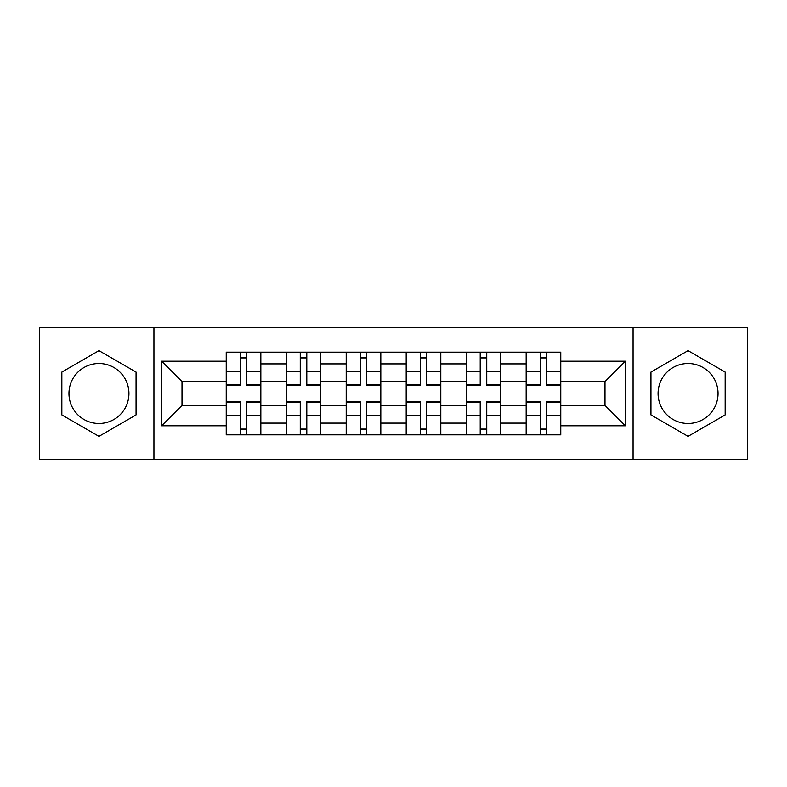 <?xml version="1.0" encoding="UTF-8"?>
<svg xmlns="http://www.w3.org/2000/svg" width="787" height="787" viewBox="0 0 787 787"><rect width="100%" height="100%" fill="white"/><g stroke="black" fill="none" stroke-linecap="round" stroke-linejoin="round"><path stroke-width="1.18" d="M98.955 423.495A29.995 29.995 0 0 1 68.961 393.5A29.995 29.995 0 0 1 98.955 363.505A29.995 29.995 0 0 1 128.94 393.5A29.995 29.995 0 0 1 98.955 423.495M688.045 423.495A29.995 29.995 0 0 1 658.06 393.5A29.995 29.995 0 0 1 688.045 363.505A29.995 29.995 0 0 1 718.039 393.5A29.995 29.995 0 0 1 688.045 423.495M633.063 459.451L747.65 459.451L747.65 327.549L39.35 327.549L39.35 459.451L633.063 459.451L633.063 327.549M286.212 434.837L286.212 363.889L260.841 363.889L260.841 434.837M260.841 363.889L260.841 352.163M286.212 363.889L286.212 352.163M320.821 352.163L320.821 434.837M346.201 434.837L346.201 352.163M380.81 352.163L380.81 434.837M406.19 434.837L406.19 352.163M440.799 352.163L440.799 434.837M466.179 434.837L466.179 352.163M500.788 352.163L500.788 434.837M526.159 434.837L526.159 352.163M526.159 405.423L500.788 405.423M466.179 405.423L440.799 405.423M406.19 405.423L380.81 405.423M346.201 405.423L320.821 405.423M286.212 405.423L260.841 405.423M526.159 381.577L500.788 381.577M466.179 381.577L440.799 381.577M406.19 381.577L380.81 381.577M346.201 381.577L320.821 381.577M286.212 381.577L260.841 381.577M182.013 405.423L226.233 405.423L226.233 381.577L182.013 381.577L182.013 405.423L161.63 425.797L161.63 361.203L226.233 361.203L226.233 381.577M560.767 381.577L560.767 405.423L604.987 405.423L604.987 381.577L560.767 381.577L560.767 352.163L226.233 352.163L226.233 361.203M560.767 361.203L625.37 361.203L625.37 425.797L560.767 425.797L560.767 405.423M226.233 405.423L226.233 434.837L560.767 434.837L560.767 425.797M226.233 425.797L161.63 425.797M153.937 459.451L153.937 327.549M136.062 372.074L98.955 350.648L61.848 372.074L61.848 414.926L98.955 436.352L136.062 414.926L136.062 372.074M725.152 372.074L688.045 350.648L650.938 372.074L650.938 414.926L688.045 436.352L725.152 414.926L725.152 372.074M246.803 429.072L240.261 429.072M240.261 357.928L246.803 357.928M306.792 429.072L300.25 429.072M300.25 357.928L306.792 357.928M366.772 429.072L360.239 429.072M360.239 357.928L366.772 357.928M426.761 429.072L420.228 429.072M420.228 357.928L426.761 357.928M486.75 429.072L480.208 429.072M480.208 357.928L486.75 357.928M546.739 429.072L540.197 429.072M540.197 357.928L546.739 357.928M161.63 361.203L182.013 381.577M604.987 405.423L625.37 425.797M604.987 381.577L625.37 361.203M246.803 384.42L260.645 384.42L260.645 385.237L246.803 385.237L246.803 352.546L260.645 352.546L252.952 352.546M260.645 384.42L260.645 352.546M240.261 357.544L246.803 357.544M234.113 352.546L226.42 352.546L226.42 385.237L240.261 385.237L240.261 352.546L234.693 352.546M226.42 352.546L252.381 352.546M240.261 402.58L226.42 402.58L226.42 401.763L240.261 401.763L240.261 434.454L226.42 434.454L234.113 434.454M226.42 402.58L226.42 434.454M246.803 429.456L240.261 429.456M252.952 434.454L260.645 434.454L260.645 401.763L246.803 401.763L246.803 434.454L252.381 434.454M260.645 434.454L234.693 434.454M306.792 384.42L320.634 384.42L320.634 385.237L306.792 385.237L306.792 352.546L320.634 352.546L312.941 352.546M320.634 384.42L320.634 352.546M300.25 357.544L306.792 357.544M294.102 352.546L286.409 352.546L286.409 385.237L300.25 385.237L300.25 352.546L294.672 352.546M286.409 352.546L312.36 352.546M366.772 384.42L380.623 384.42L380.623 385.237L366.772 385.237L366.772 352.546L380.623 352.546L372.93 352.546M380.623 384.42L380.623 352.546M360.239 357.544L366.772 357.544M354.081 352.546L346.398 352.546L346.398 385.237L360.239 385.237L360.239 352.546L354.662 352.546M346.398 352.546L372.349 352.546M300.25 402.58L286.409 402.58L286.409 401.763L300.25 401.763L300.25 434.454L286.409 434.454L294.102 434.454M286.409 402.58L286.409 434.454M306.792 429.456L300.25 429.456M312.941 434.454L320.634 434.454L320.634 401.763L306.792 401.763L306.792 434.454L312.36 434.454M320.634 434.454L294.672 434.454M360.239 402.58L346.398 402.58L346.398 401.763L360.239 401.763L360.239 434.454L346.398 434.454L354.081 434.454M346.398 402.58L346.398 434.454M366.772 429.456L360.239 429.456M372.93 434.454L380.623 434.454L380.623 401.763L366.772 401.763L366.772 434.454L372.349 434.454M380.623 434.454L354.662 434.454M426.761 384.42L440.602 384.42L440.602 385.237L426.761 385.237L426.761 352.546L440.602 352.546L432.919 352.546M440.602 384.42L440.602 352.546M420.228 357.544L426.761 357.544M414.07 352.546L406.377 352.546L406.377 385.237L420.228 385.237L420.228 352.546L414.651 352.546M406.377 352.546L432.338 352.546M486.75 384.42L500.591 384.42L500.591 385.237L486.75 385.237L486.75 352.546L500.591 352.546L492.898 352.546M500.591 384.42L500.591 352.546M480.208 357.544L486.75 357.544M474.059 352.546L466.366 352.546L466.366 385.237L480.208 385.237L480.208 352.546L474.64 352.546M466.366 352.546L492.328 352.546M546.739 384.42L560.58 384.42L560.58 385.237L546.739 385.237L546.739 352.546L560.58 352.546L552.887 352.546M560.58 384.42L560.58 352.546M540.197 357.544L546.739 357.544M534.048 352.546L526.355 352.546L526.355 385.237L540.197 385.237L540.197 352.546L534.619 352.546M526.355 352.546L552.307 352.546M420.228 402.58L406.377 402.58L406.377 401.763L420.228 401.763L420.228 434.454L406.377 434.454L414.07 434.454M406.377 402.58L406.377 434.454M426.761 429.456L420.228 429.456M432.919 434.454L440.602 434.454L440.602 401.763L426.761 401.763L426.761 434.454L432.338 434.454M440.602 434.454L414.651 434.454M480.208 402.58L466.366 402.58L466.366 401.763L480.208 401.763L480.208 434.454L466.366 434.454L474.059 434.454M466.366 402.58L466.366 434.454M486.75 429.456L480.208 429.456M492.898 434.454L500.591 434.454L500.591 401.763L486.75 401.763L486.75 434.454L492.328 434.454M500.591 434.454L474.64 434.454M540.197 402.58L526.355 402.58L526.355 401.763L540.197 401.763L540.197 434.454L526.355 434.454L534.048 434.454M526.355 402.58L526.355 434.454M546.739 429.456L540.197 429.456M552.887 434.454L560.58 434.454L560.58 401.763L546.739 401.763L546.739 434.454L552.307 434.454M560.58 434.454L534.619 434.454M466.179 363.889L440.799 363.889M406.19 363.889L380.81 363.889M346.201 363.889L320.821 363.889M526.159 363.889L500.788 363.889M466.179 423.111L440.799 423.111M406.19 423.111L380.81 423.111M346.201 423.111L320.821 423.111M286.212 423.111L260.841 423.111M526.159 423.111L500.788 423.111M246.803 371.434L260.645 371.434M226.42 384.42L240.261 384.42M226.42 371.434L240.261 371.434M240.261 415.566L226.42 415.566M260.645 402.58L246.803 402.58M260.645 415.566L246.803 415.566M306.792 371.434L320.634 371.434M286.409 384.42L300.25 384.42M286.409 371.434L300.25 371.434M366.772 371.434L380.623 371.434M346.398 384.42L360.239 384.42M346.398 371.434L360.239 371.434M300.25 415.566L286.409 415.566M320.634 402.58L306.792 402.58M320.634 415.566L306.792 415.566M360.239 415.566L346.398 415.566M380.623 402.58L366.772 402.58M380.623 415.566L366.772 415.566M426.761 371.434L440.602 371.434M406.377 384.42L420.228 384.42M406.377 371.434L420.228 371.434M486.75 371.434L500.591 371.434M466.366 384.42L480.208 384.42M466.366 371.434L480.208 371.434M546.739 371.434L560.58 371.434M526.355 384.42L540.197 384.42M526.355 371.434L540.197 371.434M420.228 415.566L406.377 415.566M440.602 402.58L426.761 402.58M440.602 415.566L426.761 415.566M480.208 415.566L466.366 415.566M500.591 402.58L486.75 402.58M500.591 415.566L486.75 415.566M540.197 415.566L526.355 415.566M560.58 402.58L546.739 402.58M560.58 415.566L546.739 415.566"/></g></svg>
